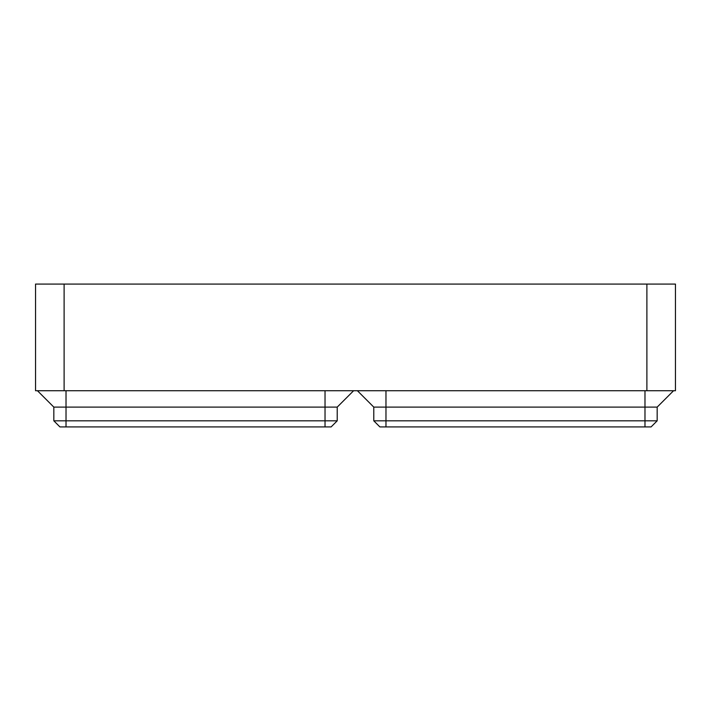 <?xml version="1.0" encoding="UTF-8"?>
<svg xmlns="http://www.w3.org/2000/svg" width="711" height="711" viewBox="0 0 711 711"><rect width="100%" height="100%" fill="white"/><g stroke="black" fill="none" stroke-linecap="round" stroke-linejoin="round"><path stroke-width="1.07" d="M357.402 390.73L373.782 407.11L373.782 420.823L379.878 426.92L373.782 420.823L373.782 407.11L357.402 390.73M37.452 390.73L53.832 407.11L53.832 420.823L59.928 426.92L53.832 420.823L53.832 407.11L37.452 390.73M373.782 407.11L385.975 407.11L385.975 420.823L385.975 390.73L385.975 407.11L657.168 407.11L673.548 390.73L657.168 407.11L657.168 420.823L651.072 426.92L644.975 426.92L644.975 420.823L644.975 426.92L379.878 426.92L651.072 426.92L657.168 420.823L644.975 420.823L644.975 407.11L644.975 420.823L385.975 420.823L385.975 426.92L385.975 420.823L373.782 420.823M53.832 407.11L66.025 407.11L66.025 420.823L66.025 390.73L66.025 407.11L337.218 407.11L353.598 390.73L337.218 407.11L337.218 420.823L331.122 426.92L325.025 426.92L325.025 420.823L325.025 426.92L59.928 426.92L331.122 426.92L337.218 420.823L325.025 420.823L325.025 407.11L325.025 420.823L66.025 420.823L66.025 426.92L66.025 420.823L53.832 420.823M644.975 390.73L644.975 407.11L644.975 390.73M325.025 390.73L325.025 407.11L325.025 390.73M657.168 407.11L657.168 420.823M337.218 407.11L337.218 420.823M64.114 390.73L646.886 390.73L646.886 284.08L35.55 284.08L35.55 390.73L64.114 390.73L64.114 284.08M646.886 284.08L675.45 284.08L675.45 390.73L646.886 390.73"/></g></svg>
